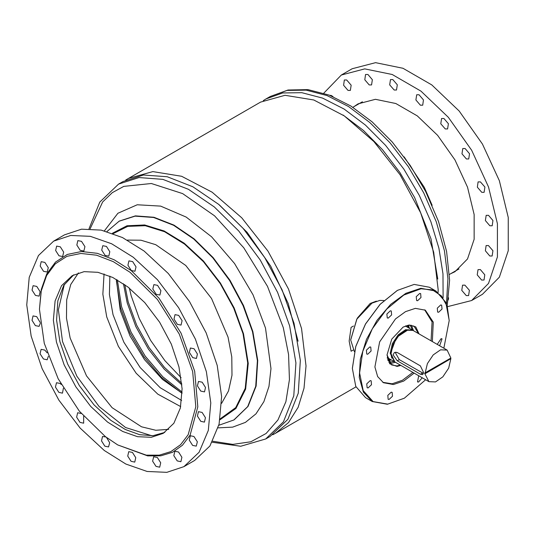 <?xml version="1.0" encoding="UTF-8"?>
<svg xmlns="http://www.w3.org/2000/svg" width="535" height="535" viewBox="0 0 535 535"><rect width="100%" height="100%" fill="white"/><g stroke="black" fill="none" stroke-linecap="round" stroke-linejoin="round"><path stroke-width="0.8" d="M125.725 180.061L260.518 102.125L285.041 95.283L313.798 100.005L344.299 115.881L373.918 141.554L400.113 174.805L420.617 212.769L433.678 252.186L438.158 289.649L438.125 292.491M219.397 204.945L247.083 232.33L270.697 266.176L288.198 303.552L298.075 341.216M128.38 178.416L152.91 171.568L181.659 176.289L212.161 192.172L241.78 217.839L267.975 251.089L288.485 289.06L301.539 328.47L306.02 365.94L304.02 388.229L298.102 407.349L288.485 422.57L275.538 433.31L272.79 434.781M376.352 301.158L370.133 303.465L357.393 318.044M353.174 350.064L351.114 351.254L349.168 341.029L351.114 327.366L353.468 326.009M368.067 387.922L371.484 384.712L371.123 380.806L370.166 380.632L366.756 383.842L367.117 387.748L368.067 387.922M389.099 399.464L392.516 396.254L392.148 392.349L391.199 392.175L387.781 395.385L388.142 399.291L389.099 399.464M418.724 375.751L417.514 381.903L418.47 382.077L422.242 377.784M439.65 345.77L442.03 338.842L441.081 338.668L437.222 344.366M438.606 312.253L442.024 309.043L441.663 305.137L440.713 304.963L437.296 308.173L437.657 312.079L438.606 312.253M417.581 300.717L420.998 297.507L420.63 293.601L419.681 293.427L416.263 296.637L416.625 300.543L417.581 300.717M388.209 318.098L391.627 314.888L391.259 310.982L390.309 310.808L386.892 314.018L387.253 317.924L388.209 318.098M367.699 354.223L371.116 351.013L370.755 347.108L369.799 346.927L366.381 350.144L366.749 354.043L367.699 354.223M443.849 348.198L449.206 320.565L447.233 306.528L441.495 296.002L432.494 289.903L421.018 288.786L403.825 295.019L386.718 309.083L372.3 328.838L362.77 351.268L359.573 372.969L363.198 390.624L373.096 401.558L387.761 404.106L404.386 398.194L425.639 379.743M404.259 398.267L387.407 404.286L372.26 401.504L363.412 392.128L359.286 377.449L360.356 359.159L366.495 339.377L376.994 320.398L390.644 304.422L405.851 293.294L420.858 288.305L436.005 291.087L445.775 302.335L449.206 320.418M352.358 368.301L355.768 346.379L365.485 323.983L380.024 304.368L397.304 290.451M436.005 291.087L429.304 287.221L414.157 284.439L397.431 290.378L380.184 304.301L365.559 324.029L355.788 346.553L352.358 368.454L355.788 386.39L365.559 397.632L372.26 401.504M350.686 339.825L356.832 318.987L371.805 303.245M383.896 300.523L379.817 300.369L371.932 303.171L356.905 319.034L350.686 339.972L354.371 351.662M424.683 309.812L432.073 321.856L431.07 340.815M412.859 372.367L402.44 380.278L392.108 383.809L382.813 382.331M414.143 373.109L403.731 381.02L393.399 384.551L383.441 382.726L377.63 376.566L374.921 366.916L379.656 341.898L395.526 318.927L405.517 311.611L415.381 308.334L425.332 310.166L433.263 322.144L432.36 341.557M400.822 365.418L397.124 366.408L389.774 363.82L386.999 354.993L391.72 339.13L403.102 327.112L409.074 324.992L415.755 326.905L419.039 333.873M402.969 327.186L408.72 325.173L414.043 326.149L418.47 333.546M400.26 365.091L396.963 365.933L391.64 364.95L387.006 354.845M411.328 325.206L413.575 330.717M395.365 362.262L392.068 363.104L389.467 363.071M410.158 325.106L412.324 329.995M394.114 361.54L388.791 362.115M408.446 325.206L409.489 328.356M391.279 359.908L388.029 360.577M408.138 325.253L408.733 327.922M390.523 359.466L387.915 360.282M407.376 325.407L407.944 327.467M389.734 359.012L387.661 359.547M406.125 325.761L406.319 326.531M388.109 358.076L387.347 358.289M212.228 442.251L240.73 446.25L265.701 438.988L270.135 436.433L287.877 419.306L298.229 393.245L300.349 360.363L294.063 323.321L282.045 289.836L264.711 257.542L243.151 228.445L218.688 204.357L192.847 186.762L167.241 176.771L143.454 174.992L122.97 181.539L118.543 184.093L99.764 202.09L88.984 228.773M129.31 288.031L131.209 295.828L139.22 318.492L150.649 340.474L164.86 360.577L181.077 377.69M124.755 284.627L128.226 301.921L136.713 325.233L149.064 347.576L164.432 367.405L181.746 383.341M123.485 283.751L127.163 302.884L135.816 326.531L148.469 349.141L164.198 369.07L181.873 384.879M117.386 279.932L121.572 306.729L131.095 332.155L145.226 356.19L162.74 376.754L182.127 392.068M116.349 280.708L120.509 307.692L130.012 333.031L144.116 356.972L161.603 377.409L180.937 392.583M109.876 276.154L109.414 294.437L113.052 314.62L123.832 342.186L140.203 367.545L160.253 387.755L181.646 400.461M116.389 279.377L120.268 310.454L129.972 335.886L144.53 359.654L162.506 379.415L182.114 393.205M104.078 273.94L102.867 294.19L106.759 316.941L118.402 346.372L136.157 373.243L157.818 394.188L180.663 406.593M78.444 272.897L70.754 284.5L66.688 299.881L66.48 318.104L70.159 338.073L86.51 375.891L112.082 407.683L141.541 426.816L155.812 430.267L168.752 429.311M64.367 284.346L58.409 309.859L62.515 341.611L76.859 376.185L99.109 406.52L125.558 427.545L151.793 435.778M263.267 100.654L265.922 99.002L282.654 92.983L301.82 92.689L322.605 98.132L344.112 109.066L365.418 125.043L385.621 145.359L403.845 169.154L419.306 195.402L430.882 221.711L438.887 248.2L443.013 273.846L443.1 297.634M343.089 115.058L363.365 130.4L382.565 149.827L399.886 172.524L414.598 197.529L430.989 238.877L437.77 279.043M393.105 354.886L397.251 360.817L420.43 374.206L422.724 374.607L423.499 372.434L420.39 365.9L397.204 352.518L394.395 352.418L393.105 354.886M423.419 373.397L399.311 359.62L395.686 353.381L395.893 352.09M394.415 361.693L390.222 353.22L392.362 343.691L398.14 334.843L405.597 329.674L412.612 330.182M391.807 358.216L390.67 352.96L396.368 337.525L408.292 329.667M424.636 373.089L425.144 373.089L427.398 363.613L433.183 354.886L440.586 349.816L447.133 350.091L450.905 358.049L424.636 373.089M450.39 358.343L450.905 358.644L448.658 368.12L442.873 376.847L435.47 381.916L428.923 381.636L394.817 361.948L391.045 353.695L393.185 344.165L398.963 335.318L406.419 330.148L413.033 330.403L447.133 350.091M428.923 381.636L424.636 373.383M450.905 358.644L425.151 373.684M450.544 273.806L454.924 271.7L467.516 258.96L474.144 239.259L474.15 214.522L467.543 187.176L454.964 159.891L437.643 135.328L417.273 115.894L395.853 103.496L375.416 99.336L358.029 103.87L354.016 106.612M329.734 95.283L331.279 95.518L333.004 96.608M348.024 90.442L343.577 85.252L344.359 80.009L346.707 79.982L351.154 85.172L350.371 90.415L348.024 90.442M369.237 84.945L364.79 79.755L365.572 74.512L367.919 74.485L372.367 79.682L371.578 84.925L369.237 84.945M394.155 90.027L389.707 84.838L390.49 79.595L392.837 79.568L397.284 84.764L396.502 90.007L394.155 90.027M420.343 105.194L415.896 99.998L416.685 94.755L419.025 94.735L423.473 99.925L422.69 105.168L420.343 105.194M445.24 128.948L440.793 123.759L441.582 118.516L443.923 118.496L448.37 123.685L447.588 128.928L445.24 128.948M466.413 158.982L461.966 153.792L462.748 148.549L465.096 148.523L469.543 153.719L468.754 158.962L466.413 158.982M481.774 192.346L477.327 187.156L478.109 181.913L480.457 181.887L484.904 187.076L484.121 192.319L481.774 192.346M466.246 295.587L461.799 290.398L462.581 285.155L464.928 285.128L469.376 290.324L468.593 295.567L466.246 295.587M481.667 280.052L477.22 274.863L478.002 269.62L480.35 269.593L484.797 274.783L484.014 280.026L481.667 280.052M489.799 255.998L485.352 250.801L486.134 245.558L488.482 245.538L492.929 250.728L492.14 255.971L489.799 255.998M489.833 225.777L485.385 220.58L486.168 215.337L488.515 215.317L492.962 220.507L492.18 225.75L489.833 225.777M323.829 93.184L341.363 75.007L352.184 68.761L375.543 62.662L403.015 68.253L431.812 84.925L459.184 111.039L482.463 144.049L499.369 180.723L508.25 217.477L508.237 250.714L499.329 277.197L482.403 294.317L471.589 300.563L447.38 306.662M341.363 75.007L364.73 68.908L392.195 74.499L420.991 91.171L448.363 117.285L471.643 150.295L488.549 186.969L497.43 223.724L497.416 256.96L488.515 283.443L471.589 300.563M448.597 297.781L448.29 300.028M105.375 436.64L117.733 444.906L146.256 455.165L159.283 455.118L170.866 451.58L180.603 444.679L188.166 434.654L195.79 406.714L192.687 371.591L179.278 334.121L157.41 299.446L130.092 272.342L113.219 261.615L96.561 255.215L80.885 253.436L66.922 256.359L55.326 263.849L46.632 275.558L41.255 290.94L39.429 309.284L44.258 343.336L58.154 378.767L79.401 411.201L105.375 436.64M117.733 444.906L147.667 455.894L160.861 455.847L172.591 452.262L182.462 445.274L190.126 435.115L197.85 406.807L194.7 371.223L181.118 333.258L158.962 298.129L131.282 270.663L114.189 259.803L97.31 253.316L81.427 251.51L67.283 254.473L55.533 262.063L46.732 273.927L41.275 289.509L39.429 309.284M157.544 285.376L153.866 284.627L152.829 289.014L156.2 294.29L159.878 295.039L160.915 290.652L157.544 285.376M132.647 261.615L128.968 260.866L127.932 265.253L131.302 270.529L134.981 271.278L136.017 266.891L132.647 261.615M106.458 246.448L102.78 245.705L101.744 250.086L105.114 255.369L108.792 256.111L109.829 251.731L106.458 246.448M81.534 241.365L77.863 240.616L76.819 245.003L80.197 250.286L83.868 251.029L84.904 246.648L81.534 241.365M60.328 246.862L56.65 246.113L55.613 250.5L58.984 255.777L62.662 256.526L63.698 252.139L60.328 246.862M44.9 262.397L41.222 261.655L40.185 266.035L43.556 271.319L47.234 272.061L48.27 267.681L44.9 262.397M36.775 286.452L33.096 285.71L32.06 290.09L35.43 295.373L39.108 296.116L40.145 291.736L36.775 286.452M40.205 322.438L36.734 316.673L33.056 315.931L32.02 320.311L35.397 325.594L39.068 326.343L40.306 323.26M47.133 352.839L44.793 350.104L41.115 349.355L40.078 353.742L43.449 359.018L47.127 359.767L48.331 356.277M61.217 384.444L60.161 383.468L56.483 382.719L55.446 387.106L58.817 392.382L62.495 393.131L63.371 388.183M81.28 413.468L77.649 412.752L76.612 417.133L79.982 422.416L83.661 423.165L83.661 416.23M105.816 436.975L102.546 436.513L101.51 440.893L104.88 446.177L108.558 446.926L109.642 442.739L106.539 437.51M132.412 452.423L128.734 451.674L127.698 456.061L131.075 461.337L134.746 462.086L135.783 457.699L132.412 452.423M157.337 457.505L153.659 456.756L152.622 461.143L155.993 466.42L159.671 467.169L160.707 462.782L157.337 457.505M178.543 452.008L174.871 451.266L173.828 455.646L177.205 460.929L180.877 461.672L181.913 457.291L178.543 452.008M193.971 436.473L190.293 435.724L189.256 440.111L192.627 445.387L196.305 446.136L197.341 441.749L193.971 436.473M178.71 315.403L175.032 314.66L173.995 319.041L177.373 324.324L181.044 325.066L182.081 320.686L178.71 315.403M194.078 348.766L190.4 348.017L189.363 352.404L192.734 357.681L196.412 358.43L197.448 354.05L194.078 348.766M202.136 382.197L198.458 381.448L197.422 385.835L200.792 391.112L204.47 391.861L205.507 387.474L202.136 382.197M202.096 412.418L198.418 411.669L197.382 416.056L200.759 421.333L204.43 422.082L205.467 417.695L202.096 412.418M104.231 450.497L125.892 464.019L147.158 471.435L166.846 472.338L183.873 466.674L199.1 452.249L208.296 430.441L210.777 402.902L206.363 371.685L195.375 339.13L178.643 307.685L157.417 279.705L133.295 257.288L111.634 243.773L90.368 236.356L70.68 235.453L53.654 241.118L38.433 255.543L29.231 277.344L26.75 304.89L31.17 336.107L42.151 368.662L58.883 400.106L80.11 428.087L104.231 450.497M183.873 466.674L194.693 460.428L209.914 446.003L219.116 424.195L221.597 396.656L217.177 365.438L206.189 332.884L189.457 301.439L168.237 273.459L144.116 251.042L122.455 237.527L101.189 230.11L81.494 229.207L64.468 234.872L53.654 241.118M127.898 286.934L112.751 277.478L97.878 272.295L84.109 271.66L72.198 275.625L61.558 285.71L55.125 300.958L53.386 320.218L56.476 342.052L64.16 364.816L75.863 386.805L90.703 406.373L107.568 422.048L122.716 431.498L137.589 436.687L151.358 437.316L163.269 433.357L173.908 423.265L180.342 408.018L182.081 388.758L178.991 366.93L171.307 344.165L159.604 322.177L144.764 302.609L127.898 286.934M73.77 274.776L63.739 285.342L57.854 300.81L56.549 320.05L59.913 341.664L67.711 364.081L79.367 385.668L94.04 404.861L110.665 420.263L125.264 429.444L139.635 434.681L153.043 435.684L164.787 432.42M218.16 427.846L232.678 427.137L245.438 422.396L255.984 413.802L263.922 401.665L268.978 386.417L270.957 368.628L265.52 328.042L253.055 294.838L234.524 263.501L211.566 236.804L186.2 217.09L160.66 206.089L137.201 204.785L117.887 213.284L104.419 230.839M212.783 441.248L232.785 444.404L250.828 441.79L266.116 433.517L277.966 419.955L285.864 401.698L289.462 379.549L288.592 354.498L283.296 327.641L267.5 286.332L243.786 247.765L214.528 215.799L182.662 193.63L151.365 183.478L123.779 186.361L112.256 192.647L102.66 201.989L90.127 228.793M265.701 438.988L283.45 421.861L293.802 395.806L295.922 362.924L289.636 325.882L277.618 292.398L260.284 260.104L238.717 231.006L214.261 206.911L188.42 189.323L162.814 179.325L139.026 177.546L118.543 184.093M221.637 403.337L228.519 390.958L231.976 375.216L231.815 356.952L228.057 337.124L211.546 298.456L185.765 265.494L155.759 244.682L140.999 240.222L127.383 240.081M220.199 418.851L235.741 407.603L245.217 388.356L247.725 362.924L243.024 333.733L233.728 308.127L220.213 283.55L203.4 261.689L184.435 244.02L164.606 231.749L145.273 225.723L127.751 226.345L113.233 233.568M234.009 419.848L247.672 406.6L255.737 386.283L257.388 360.643L252.487 331.76L243.117 305.659L229.609 280.474L212.79 257.79L193.717 239.005L173.574 225.288L153.605 217.491L135.061 216.107L119.091 221.209L107.02 231.535M220.059 419.674L235.928 408.479L245.632 389.092L248.247 363.372L243.505 333.8L234.109 307.926L220.427 283.102L203.407 261.04L184.221 243.251L164.178 230.953L144.664 225.001L127.016 225.797L112.444 233.287M234.19 419.748L248.026 406.393L256.098 386.076L257.75 360.436L252.848 331.56L243.478 305.452L229.963 280.266L213.151 257.582L194.078 238.797L173.928 225.081L153.966 217.29L135.422 215.899L119.272 221.109M265.922 99.002L270.356 96.447L287.081 90.428L306.247 90.134L327.032 95.571L348.539 106.512L369.852 122.482L390.048 142.805L408.272 166.599L423.733 192.847L436.279 221.811L444.458 250.875L447.895 278.668L446.424 303.873M404.152 156.802L424.302 187.35L432.146 205.286M399.311 359.62L397.251 360.817M422.489 373.002L420.43 374.206M275.538 433.31L356.002 386.852M119.445 221.008L119.091 221.209M218.855 425.245L233.835 419.955M447.2 306.073L449.587 280.146L446.611 251.477L438.486 221.443L425.639 191.517L410.305 165.516L392.222 141.949L372.126 121.819L350.833 105.97L329.185 95.069L307.986 89.633L288.051 90.04L270.356 96.447M449.407 274.462L458.936 268.958M352.879 107.267L362.409 101.764M393.994 361.473L387.213 357.561M412.204 329.928L405.43 326.016"/></g></svg>
